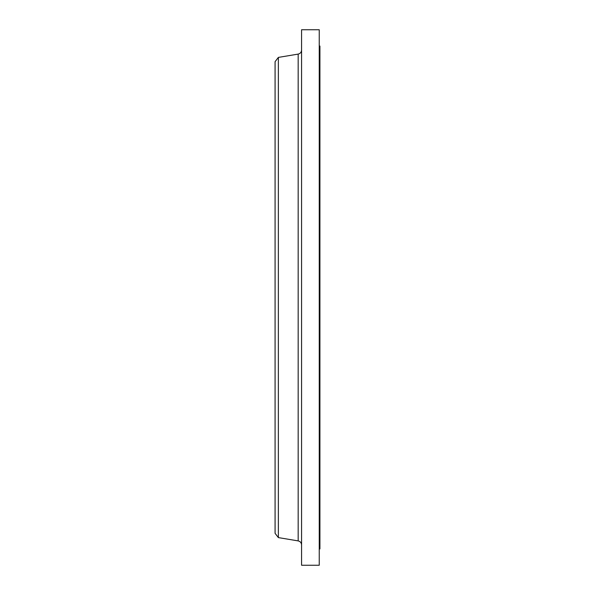 <?xml version="1.0" encoding="UTF-8"?>
<svg xmlns="http://www.w3.org/2000/svg" width="595" height="595" viewBox="0 0 595 595"><rect width="100%" height="100%" fill="white"/><g stroke="black" fill="none" stroke-linecap="round" stroke-linejoin="round"><path stroke-width="0.89" d="M319.247 46.06L319.924 46.06L319.924 548.94L319.247 548.94M278.363 537.597L278.363 57.403L275.076 61.687L275.076 533.313L278.363 537.597L298.169 540.9L298.169 54.1C300.282 53.587 301.42 52.248 301.576 50.084M301.576 297.5L301.576 565.25L319.247 565.25L319.247 29.75L301.576 29.75L301.576 297.5M278.363 57.403L298.169 54.1M298.169 540.9C300.282 541.413 301.42 542.752 301.576 544.916"/></g></svg>
